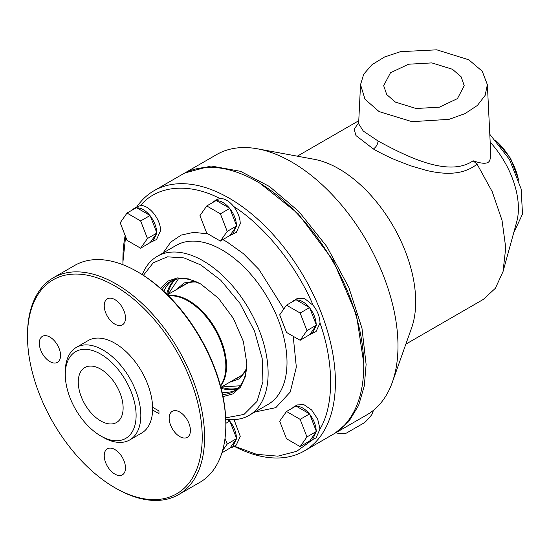 <?xml version="1.0" encoding="UTF-8"?>
<svg xmlns="http://www.w3.org/2000/svg" width="550" height="550" viewBox="0 0 550 550"><rect width="100%" height="100%" fill="white"/><g stroke="black" fill="none" stroke-linecap="round" stroke-linejoin="round"><path stroke-width="0.82" d="M373.533 410.245L371.855 414.562A43.677 25.218 -60 0 1 364.588 422.599L346.376 433.118A43.677 25.218 -60 0 1 335.961 432.692M100.691 420.915A31.721 18.315 60 0 1 79.97 392.961A31.721 18.315 60 0 1 84.831 367.544A31.721 18.315 60 0 1 116.552 385.859A31.721 18.315 60 0 1 116.552 422.489A31.721 18.315 60 0 1 100.691 420.915M100.691 354.118A50.084 28.916 -120 0 0 65.278 374.571A50.084 28.916 -120 0 0 100.691 435.909A50.084 28.916 -120 0 0 136.111 415.463A50.084 28.916 -120 0 0 100.691 354.118M100.691 435.909L103.056 437.277A53.426 30.848 -120 0 0 129.766 439.924A53.426 30.848 -120 0 0 137.954 397.114A53.426 30.848 -120 0 0 103.056 350.034A53.426 30.848 -120 0 0 76.34 347.387A53.426 30.848 -120 0 0 65.278 371.841L65.278 374.571M129.766 439.924L141.57 433.104A53.426 30.848 -120 0 0 152.618 409.998L158.95 413.655A62.37 36.011 60 0 0 158.95 410.926L152.618 407.275A53.426 30.848 60 0 1 152.618 409.998M152.618 407.275A53.426 30.848 -120 0 0 128.769 354.31A53.426 30.848 -120 0 0 88.151 340.567L76.34 347.387M49.933 361.618A15.029 8.676 -120 0 0 57.441 362.361A15.029 8.676 -120 0 0 57.441 345.015A15.029 8.676 -120 0 0 42.419 336.339A15.029 8.676 -120 0 0 40.116 348.377A15.029 8.676 -120 0 0 49.933 361.618M114.861 324.129A15.029 8.676 -120 0 0 122.375 324.878A15.029 8.676 -120 0 0 122.375 307.526A15.029 8.676 -120 0 0 107.346 298.849A15.029 8.676 -120 0 0 105.043 310.887A15.029 8.676 -120 0 0 114.861 324.129M179.788 436.59A15.029 8.676 -120 0 0 187.303 437.339A15.029 8.676 -120 0 0 187.303 419.987A15.029 8.676 -120 0 0 172.281 411.311A15.029 8.676 -120 0 0 169.978 423.349A15.029 8.676 -120 0 0 179.788 436.59M114.861 474.079A15.029 8.676 -120 0 0 122.375 474.829A15.029 8.676 -120 0 0 122.375 457.476A15.029 8.676 -120 0 0 107.346 448.8A15.029 8.676 -120 0 0 105.043 460.838A15.029 8.676 -120 0 0 114.861 474.079M27.5 335.039L27.5 336.401A123.544 71.328 60 0 1 114.861 285.959A123.544 71.328 60 0 1 202.221 437.277A123.544 71.328 60 0 1 114.861 487.712A123.544 71.328 60 0 1 27.5 336.401L27.5 335.039A125.214 72.291 -120 0 1 53.432 277.716A125.214 72.291 -120 0 1 178.647 350.006A125.214 72.291 -120 0 1 178.647 494.594A125.214 72.291 -120 0 1 116.043 488.393L114.861 487.712M178.647 494.594L199.897 482.329A125.214 72.291 -120 0 0 225.83 425.006L225.83 423.644A123.544 71.328 -120 0 0 138.469 272.332L137.294 271.652A125.214 72.291 -120 0 0 74.683 265.444L53.432 277.716M225.83 425.006A125.214 72.291 -120 0 0 137.294 271.652M220.461 385.708A53.426 30.848 -120 0 0 214.768 329.154A53.426 30.848 -120 0 0 168.637 295.948M220.557 386.072A53.426 30.848 -120 0 0 215.449 328.762A53.426 30.848 -120 0 0 168.376 295.687M452.423 69.259L461.154 76.801L464.221 85.697L457.435 98.615L439.361 107.181L416.096 108.501L395.478 102.142L386.746 94.593L383.68 85.697L390.473 72.786L408.54 64.219L431.805 62.899L452.423 69.259M468.813 59.799L436.769 49.823L400.503 51.666L384.574 56.98L371.958 64.708L363.715 74.202L360.532 84.666L365.001 99.234L379.087 111.602L412.012 121.674L449.054 119.336L465.059 113.596L477.441 105.401L485.1 95.459L487.369 84.666L482.212 71.204L468.813 59.799M360.532 84.666L358.621 123.75L363.316 131.106L378.091 141.02C405.027 155.554 448.394 178.083 473.117 160.786C483.512 164.471 489.149 164.017 490.036 159.424A66.784 38.555 0 0 0 490.703 152.769L487.369 84.666M473.117 160.786L477.111 164.168C465.341 173.291 449.838 175.979 426.119 170.349L410.272 165.674L395.959 160.139C387.021 156.276 379.493 152.556 373.374 148.981L355.974 135.575L354.138 129.25L358.669 122.787M477.111 164.168L492.216 191.668L502.026 220.316L505.739 247.727L503.03 271.597L495.371 288.282L483.285 299.434L405.852 344.142M503.03 271.597L516.718 221.822A66.784 38.555 -120 0 0 490.188 142.189M183.556 173.697L216.604 154.591A150.26 86.756 60 0 1 257.538 148.823L314.256 159.308A108.522 62.652 60 0 1 338.951 168.85A108.522 62.652 60 0 1 411.606 327.917L392.329 382.284A150.26 86.756 60 0 1 366.857 414.851L333.788 433.922M513.666 232.932L522.5 214.094L521.166 189.021L509.472 159.438L489.803 134.317M257.538 148.823A150.26 86.756 60 0 1 291.727 162.037A150.26 86.756 60 0 1 397.98 346.067A150.26 86.756 60 0 1 392.329 382.284M184.724 172.996L210.98 165.969L240.522 171.325L269.562 186.553L298.966 211.633L326.851 246.572L348.782 287.334L361.969 328.178L366.107 364.464L364.334 385.77L358.641 405.322L348.782 421.603L334.984 433.256M363.743 365.832L363.743 363.103L356.448 314.738L333.314 260.714L298.1 213.668L259.854 183.164L257.496 181.803A150.26 86.756 60 0 1 363.743 365.832A150.26 86.756 60 0 1 332.626 434.617L327.882 437.298M136.723 206.992A150.26 86.756 60 0 1 154.034 190.719L182.366 174.357A150.26 86.756 60 0 1 257.496 181.803M518.265 178.784A45.079 26.029 -120 0 0 496.746 141.508M246.579 368.129A53.763 31.041 60 0 1 238.329 377.63A53.763 31.041 60 0 1 235.173 379.067M181.748 286.529A53.763 31.041 60 0 1 184.573 284.515A53.763 31.041 60 0 1 196.928 282.123M122.932 264.715L122.911 259.504A150.26 86.756 60 0 1 125.18 235.599M154.034 190.719A150.26 86.756 60 0 1 304.294 277.468A150.26 86.756 60 0 1 304.288 450.973A150.26 86.756 60 0 1 234.142 446.277M304.288 450.973L330.172 436.033M518.849 180.544L510.586 158.366L495.509 140.119M176.179 289.747L184.126 282.941L194.817 281.236M246.29 370.397L239.47 378.799L229.604 382.284M122.911 262.233L125.599 236.679M133.774 208.691L137.534 206.525L140.456 205.652C157.108 185.309 189.145 182.449 219.938 198.55C224.51 198.309 229.089 200.949 233.661 206.47C264.454 225.926 296.491 265.781 313.143 305.353C317.543 310.977 319.832 316.814 320.004 322.857L320.004 323.029C334.146 362.828 334.146 405.543 320.004 429.007L316.064 437.896L309.76 440.914L316.222 431.716L312.283 440.076M311.671 440.392L296.67 451.323L277.86 456.163L256.52 454.314L234.3 446.188M240.171 385.784L221.478 386.973M168.053 294.436L178.434 278.843M163.061 252.979L170.748 242.103L181.143 235.111L193.751 232.334L207.962 233.901M222.881 239.649L226.799 241.78L243.347 253.633L258.94 269.418L283.827 308.962M293.205 336.284L296.333 367.104L290.269 391.985L275.818 407.653L254.884 412.026M140.456 205.652C148.858 204.449 160.964 219.615 160.511 230.773L156.571 239.484L150.267 242.502L156.729 233.31L152.79 241.67M213.524 201.568L217.284 199.396L219.938 198.55M233.661 206.47C237.896 212.032 240.096 217.759 240.261 223.651L236.314 232.361L230.017 235.379L236.479 226.188L232.54 234.548M291.486 302.28L297.028 298.602L304.714 298.636L313.143 305.353M320.004 323.029L316.064 331.567L309.76 334.586L316.222 325.387L312.283 333.747M291.486 408.609L297.028 404.931L303.882 404.642L311.623 409.956L317.673 419.093L320.004 429.007M234.046 419.623L240.261 436.308L236.314 445.019L232.554 447.198M221.059 387.214A63.443 36.63 -120 0 0 238.102 388.128M175.361 279.469A63.443 36.63 -120 0 0 167.633 294.676M211.743 203.074L213.503 201.582L215.683 200.798M216.562 200.702C220.866 200.661 225.177 203.149 229.481 208.161L216.205 200.496L206.759 205.947L220.392 213.819L227.212 231.385L236.651 225.933L230.017 208.821C234.066 214.204 236.218 219.752 236.479 225.479M236.479 438.838L232.54 447.205L230.017 448.037L236.651 438.591L230.017 421.479C234.066 426.862 236.218 432.41 236.479 438.13M228.312 419.478L229.481 420.819L226.903 419.327M142.306 274.643A91.823 53.013 60 0 1 157.279 256.321L176.165 245.41A91.823 53.013 60 0 1 267.988 298.43A91.823 53.013 60 0 1 267.988 404.456L249.102 415.367A91.823 53.013 60 0 1 225.748 419.169M132 210.196L133.76 208.704L135.933 207.921M136.812 207.824C141.123 207.783 145.427 210.272 149.738 215.284L136.462 207.618L127.016 213.07L140.649 220.942L147.462 238.508L156.908 233.056L150.267 215.944C154.316 221.327 156.468 226.875 156.729 232.602M293.253 300.788L295.426 300.004M296.306 299.908C300.616 299.867 304.92 302.356 309.231 307.368L295.955 299.702L286.509 305.154L300.142 313.026L306.955 330.591L316.401 325.139L309.76 308.028C313.809 313.411 315.961 318.959 316.222 324.679M293.253 407.11L295.426 406.333M296.306 406.23C300.616 406.196 304.92 408.684 309.231 413.696L295.955 406.031L286.509 411.482L300.142 419.354L306.955 436.92L316.401 431.468L309.76 414.356C313.809 419.739 315.961 425.288 316.222 431.007M166.691 294.03A63.443 36.63 60 0 1 174.646 279.675M237.559 388.644A63.443 36.63 60 0 1 221.148 388.348M229.481 208.161L230.017 208.821M221.897 452.87L230.017 448.037M157.279 256.321A91.823 53.013 60 0 1 249.102 309.334A91.823 53.013 60 0 1 249.102 415.367M149.738 215.284L150.267 215.944M147.462 238.508L140.649 248.208L150.267 242.502M227.212 231.385L220.392 241.079L230.017 235.379M309.231 307.368L309.76 308.028M306.955 330.591L300.142 340.285L309.76 334.586M309.231 413.696L309.76 414.356M306.955 436.92L300.142 446.614L309.76 440.914M229.481 420.819L230.017 421.479M163.879 291.363A63.443 36.63 60 0 1 172.15 280.624M235.489 390.335A63.443 36.63 60 0 1 222.056 392.123M220.392 241.079L206.759 233.214L199.946 215.648L206.759 205.947M229.838 208.367L220.392 213.819M236.651 438.591L227.212 444.043L222.558 450.656M143.412 275.344L153.23 262.824L167.427 256.829L183.996 257.902L200.826 264.956L220.784 280.252L239.889 303.311L254.485 331.018L262.171 358.394L262.955 381.672L257.049 401.369L244.028 414.411L225.692 417.862M140.649 248.208L127.016 240.336L120.203 222.771L127.016 213.07M150.095 215.49L140.649 220.942M300.142 340.285L286.509 332.42L279.689 314.847L286.509 305.154M309.581 307.574L300.142 313.026M300.142 446.614L286.509 438.742L279.689 421.176L286.509 411.482M309.581 413.902L300.142 419.354M225.019 438.384L227.212 444.043M229.838 421.025L225.83 423.335M162.133 289.761A63.443 36.63 60 0 1 170.287 281.579A63.443 36.63 60 0 1 201.424 284.391M246.867 363.096A63.443 36.63 60 0 1 233.729 391.469A63.443 36.63 60 0 1 222.564 394.433M160.483 288.296L167.771 281.119L177.396 277.915L188.678 278.912L200.826 284.041L218.446 298.258L233.386 318.409L243.361 341.419L246.867 363.784L245.238 376.874L240.46 387.145L232.87 393.882L223.011 396.598M373.374 148.981C376.138 147.07 377.706 144.416 378.091 141.02M187.729 283.078L167.461 294.779M241.154 375.609L220.88 387.317M358.765 120.711L297.33 156.179"/></g></svg>
